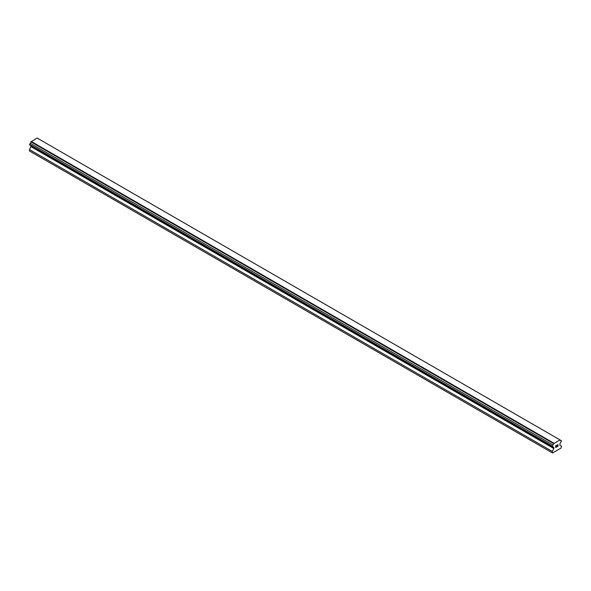 <?xml version="1.0" encoding="UTF-8"?>
<svg xmlns="http://www.w3.org/2000/svg" width="591" height="591" viewBox="0 0 591 591"><rect width="100%" height="100%" fill="white"/><g stroke="black" fill="none" stroke-linecap="round" stroke-linejoin="round"><path stroke-width="0.89" d="M555.799 445.828L555.799 446.537L555.791 445.828L556.582 445.378L555.799 445.828M555.799 446.537L556.22 446.294M555.799 446.656L555.799 447.357L555.791 446.656M555.799 447.357L556.582 446.907M555.695 447.535L556.582 447.025L555.695 447.535L555.695 445.777L556.582 445.259M557.365 445.008L558 444.609M558.007 445.126L557.793 445.584L558 445.126M557.793 445.584L557.313 446.486L557.786 445.577M557.313 446.486L558.148 446.006M557.106 446.722L558.148 446.116L557.099 446.722L557.904 444.691M553.671 447.52A1.13 0.65 -60 0 0 553.435 447.018A1.13 0.65 -60 0 0 552.88 447.069L552.223 446.693L552.88 444.986A1.13 0.65 -60 0 0 553.671 443.627L560.009 439.963A1.13 0.65 -60 0 0 560.238 440.465A1.13 0.65 -60 0 0 560.793 440.413L561.45 440.797L560.793 442.496A1.13 0.65 -60 0 0 560.009 443.863L559.81 445.104L561.45 446.05L561.14 448L552.533 452.972L552.223 451.376L553.863 448.539L553.863 447.586L30.991 145.755M31.19 145.874L29.55 149.612L29.55 151.03L552.223 452.795M30.207 145.305L552.88 447.069M559.788 439.793L37.115 138.028L30.991 141.862A1.13 0.65 -60 0 1 30.207 143.221L29.55 144.928L552.223 446.693M560.793 440.413L560.009 439.963M553.885 443.198L31.212 141.434M553.671 443.627L30.991 141.862M552.88 444.986L30.207 143.221M552.223 446.124L29.55 144.359M553.863 448.539L31.19 146.775M552.223 451.376L29.55 149.612"/></g></svg>
